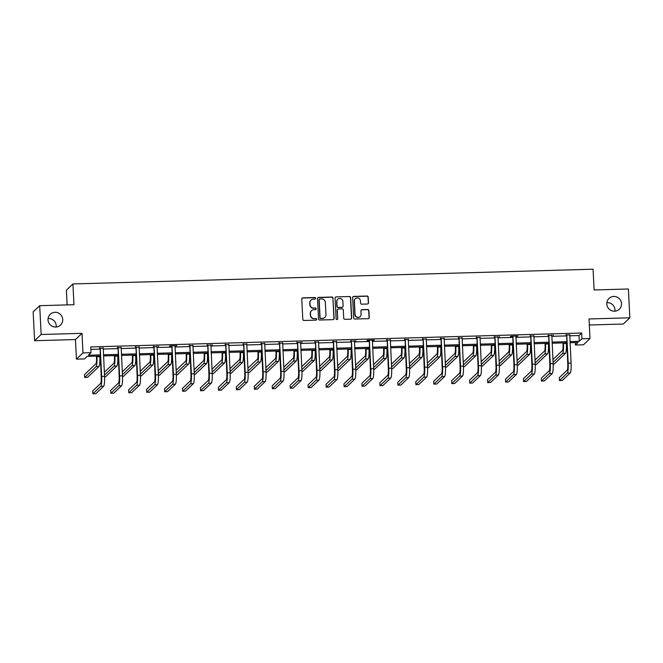 <?xml version="1.0" encoding="UTF-8"?>
<svg xmlns="http://www.w3.org/2000/svg" width="663" height="663" viewBox="0 0 663 663"><rect width="100%" height="100%" fill="white"/><g stroke="black" fill="none" stroke-linecap="round" stroke-linejoin="round"><path stroke-width="0.99" d="M315.663 298.284A0.804 0.779 46.4 0 0 314.834 297.513L302.834 297.853A1.144 1.119 46.4 0 0 301.764 299.013L302.8 319.375A1.144 1.119 46.4 0 0 303.986 320.478L315.978 320.138A0.804 0.779 46.4 0 0 316.732 319.326A0.804 0.779 46.4 0 0 315.895 318.555L314.345 318.596A3.663 3.58 46.4 0 1 310.549 315.082L310.466 313.384A3.663 3.58 46.4 0 1 313.897 309.662L315.447 309.613A0.804 0.779 46.4 0 0 316.193 308.801A0.804 0.779 46.4 0 0 315.364 308.03L313.814 308.08A3.663 3.58 46.4 0 1 310.019 304.557L309.928 302.858A3.663 3.58 46.4 0 1 313.359 299.137L314.917 299.096A0.804 0.779 46.4 0 0 315.663 298.284M315.331 298.963A0.804 0.779 46.4 0 0 314.652 297.679L302.659 298.019A1.144 1.119 46.4 0 0 302.021 298.242M316.392 320.005A0.804 0.779 46.4 0 0 315.721 318.721L314.345 318.596M315.861 309.48A0.804 0.779 46.4 0 0 315.19 308.204L313.814 308.08M606.802 304.027A7.459 7.293 46.4 0 0 619.308 309.223A7.459 7.293 46.4 0 0 616.863 297.016A7.459 7.293 46.4 0 0 606.802 304.027M614.924 311.171A7.459 7.293 46.4 0 0 606.86 302.693M48.018 319.864A7.459 7.293 46.4 0 0 60.524 325.061A7.459 7.293 46.4 0 0 58.079 312.853A7.459 7.293 46.4 0 0 48.018 319.864M56.14 327.016A7.459 7.293 46.4 0 0 48.076 318.53M367.426 304.01A1.144 1.119 46.4 0 0 368.495 302.842L368.205 297.132A1.144 1.119 46.4 0 0 367.02 296.029L353.702 296.411A1.144 1.119 46.4 0 0 352.625 297.571L353.661 317.933A1.144 1.119 46.4 0 0 354.846 319.036L368.172 318.654A1.144 1.119 46.4 0 0 369.241 317.494L368.893 310.591A1.144 1.119 46.4 0 0 367.708 309.497L362.006 309.654A1.144 1.119 46.4 0 0 360.929 310.823L361.103 314.245A3.058 2.992 46.4 0 1 356.976 317.121A3.058 2.992 46.4 0 1 355.061 314.411L354.382 301.01A3.058 2.992 46.4 0 1 358.509 298.126A3.058 2.992 46.4 0 1 360.423 300.836L360.539 303.074A1.144 1.119 46.4 0 0 361.725 304.168L367.426 304.01M569.691 335.809L579.014 335.544L581.666 333.017L581.957 338.785L590.012 338.553L583.457 344.785L575.409 345.009L578.061 342.481L570.039 342.713M39.697 305.676L41.156 334.492L34.609 340.716L33.15 311.9L39.697 305.676L73.974 304.707L72.922 283.955L593.062 269.211L594.114 289.963L628.391 288.985L629.85 317.801L589.017 318.961L590.012 338.553M34.609 340.716L75.441 339.555L81.988 333.332L41.156 334.492M81.988 333.332L82.983 352.923L91.038 352.699L88.378 355.219L100.105 354.887M581.666 333.017L90.748 346.931L91.038 352.699M333.099 298.126A1.144 1.119 46.4 0 0 331.906 297.024L318.588 297.405A1.144 1.119 46.4 0 0 317.511 298.565L318.547 318.928A1.144 1.119 46.4 0 0 319.732 320.03L333.058 319.657A1.144 1.119 46.4 0 0 334.127 318.489L332.917 298.292A1.144 1.119 46.4 0 0 331.732 297.198L318.406 297.571A1.144 1.119 46.4 0 0 317.776 297.795M336.141 296.908L349.467 296.527A1.144 1.119 46.4 0 1 350.652 297.629L351.68 317.991A1.144 1.119 46.4 0 1 350.611 319.16L344.909 319.317A1.144 1.119 46.4 0 1 343.724 318.215L343.301 309.961A1.144 1.119 46.4 0 0 342.116 308.859L338.337 308.966A1.144 1.119 46.4 0 0 337.268 310.135L337.699 318.729A0.804 0.779 46.4 0 1 336.622 319.483A0.804 0.779 46.4 0 1 336.116 318.77L335.072 298.068A1.144 1.119 46.4 0 1 336.141 296.908L349.467 296.527M589.324 324.994L623.303 324.033L629.85 317.801M72.922 283.955L66.375 290.187L67.12 304.897M90.864 349.376L99.815 349.128M103.155 349.028L117.757 348.614M121.097 348.523L135.708 348.108M139.039 348.017L153.65 347.603M156.99 347.503L171.593 347.089M174.933 346.998L189.535 346.583M192.875 346.484L207.478 346.078M210.817 345.978L225.42 345.564M228.76 345.473L243.362 345.058M246.702 344.959L261.313 344.545M264.645 344.453L279.256 344.039M282.595 343.948L297.198 343.533M300.538 343.434L315.14 343.02M318.48 342.928L333.083 342.514M336.423 342.423L351.025 342.009M354.365 341.909L368.976 341.495M372.308 341.404L386.919 340.989M390.258 340.89L404.861 340.475M408.201 340.384L422.803 339.97M426.143 339.879L440.746 339.464M444.086 339.365L458.688 338.95M462.028 338.859L476.631 338.445M479.971 338.354L494.581 337.939M497.913 337.84L512.524 337.426M515.864 337.334L530.466 336.92M533.806 336.821L548.409 336.414M551.749 336.315L566.351 335.901M103.113 348.174L99.624 348.274M121.056 347.669L117.575 347.768M138.998 347.155L135.517 347.255M156.94 346.65L153.46 346.749M174.883 346.144L176.88 345.672L169.977 345.871L169.537 346.293L171.402 346.235M192.834 345.63L189.345 345.73M210.776 345.125L207.287 345.224M228.718 344.611L225.229 344.71M246.661 344.105L243.18 344.205M264.603 343.6L261.123 343.699M282.546 343.086L279.065 343.185M300.496 342.58L297.007 342.68M318.439 342.075L314.95 342.174M336.381 341.561L332.892 341.66M354.324 341.055L350.843 341.155M372.266 340.55L374.264 340.078L367.36 340.276L366.912 340.699L368.785 340.641M390.209 340.036L386.728 340.136M408.151 339.531L404.67 339.63M426.102 339.017L422.613 339.116M444.044 338.511L440.555 338.611M461.987 338.006L458.498 338.105M479.929 337.492L476.448 337.591M497.872 336.986L494.391 337.086M515.814 336.481L517.811 336.008L510.908 336.207L510.469 336.63L512.333 336.572M533.765 335.967L530.276 336.066M551.707 335.461L548.218 335.561M569.65 334.948L566.161 335.047M575.285 342.564L575.409 345.009M100.163 356.031L87.143 356.396L84.491 358.923L76.436 359.155L82.983 352.923M75.441 339.555L76.436 359.155M569.981 341.569L579.305 341.304L581.957 338.785M103.445 354.796L118.055 354.382M121.387 354.282L135.998 353.868M139.338 353.777L153.94 353.362M157.28 353.271L171.883 352.857M175.223 352.757L189.825 352.343M193.165 352.252L207.768 351.838M211.107 351.738L225.718 351.332M229.05 351.233L243.661 350.818M247.001 350.727L261.603 350.313M264.943 350.213L279.546 349.799M282.886 349.708L297.488 349.293M300.828 349.202L315.431 348.788M318.77 348.688L333.373 348.274M336.713 348.183L351.324 347.768M354.655 347.677L369.266 347.263M372.606 347.163L387.209 346.749M390.548 346.658L405.151 346.243M408.491 346.144L423.093 345.73M426.433 345.638L441.036 345.224M444.376 345.133L458.987 344.719M462.318 344.619L476.929 344.205M480.269 344.114L494.871 343.699M498.211 343.608L512.814 343.194M516.154 343.094L530.756 342.68M534.096 342.589L548.699 342.174M552.039 342.075L566.641 341.669M566.699 342.804L552.097 343.219M548.757 343.318L534.154 343.732M530.814 343.824L516.212 344.238M512.872 344.329L498.269 344.743M494.93 344.843L480.327 345.257M476.987 345.348L462.376 345.763M459.036 345.854L444.434 346.268M441.094 346.368L426.491 346.782M423.151 346.873L408.549 347.288M405.209 347.387L390.606 347.802M387.267 347.893L372.664 348.307M369.324 348.398L354.713 348.813M351.382 348.912L336.771 349.326M333.431 349.418L318.828 349.832M315.489 349.923L300.886 350.337M297.546 350.437L282.944 350.851M279.604 350.942L265.001 351.357M261.661 351.456L247.059 351.862M243.719 351.962L229.108 352.376M225.776 352.467L211.166 352.882M207.826 352.981L193.223 353.396M189.883 353.487L175.281 353.901M171.941 353.992L157.338 354.407M153.998 354.506L139.396 354.92M136.056 355.012L121.445 355.426M118.113 355.517L103.503 355.932M579.014 335.544L579.305 341.304M158.49 346.608L158.474 346.194M212.326 345.083L212.301 344.669M302.046 342.539L302.021 342.125M355.874 341.014L355.857 340.6M499.421 336.945L499.405 336.531M553.257 335.42L553.232 335.006M310.93 300.19A3.663 3.58 46.4 0 0 309.754 303.032L309.928 302.858M313.632 308.245A3.663 3.58 46.4 0 1 309.836 304.723L309.754 303.032M311.469 310.715A3.663 3.58 46.4 0 0 310.284 313.549L310.466 313.384M314.171 318.762A3.663 3.58 46.4 0 1 310.375 315.248L310.284 313.549M333.696 319.433A1.144 1.119 46.4 0 0 333.953 318.663L332.917 298.292M319.906 298.955A0.804 0.779 46.4 0 0 319.16 299.767L320.063 317.643A0.804 0.779 46.4 0 0 320.892 318.414L322.533 318.364A3.663 3.58 46.4 0 0 325.964 314.643L325.342 302.427A3.663 3.58 46.4 0 0 321.547 298.905L319.906 298.955M319.4 299.162L319.218 299.336A0.804 0.779 46.4 0 0 318.978 299.933L319.16 299.767M324.779 317.478A3.663 3.58 46.4 0 1 322.351 318.53L320.718 318.58A0.804 0.779 46.4 0 1 319.889 317.809L318.978 299.933M351.249 318.936A1.144 1.119 46.4 0 0 351.506 318.157L350.478 297.795A1.144 1.119 46.4 0 0 349.285 296.701M337.608 309.273L337.426 309.439A1.144 1.119 46.4 0 0 337.086 310.301L337.699 318.729M337.368 319.409A0.804 0.779 46.4 0 0 337.525 318.895M342.87 301.392A3.058 2.992 46.4 0 0 337.74 299.262A3.058 2.992 46.4 0 0 336.829 301.557L337.069 306.281A1.144 1.119 46.4 0 0 338.254 307.383L342.042 307.276A1.144 1.119 46.4 0 0 343.111 306.115L342.87 301.392M337.658 299.344A3.058 2.992 46.4 0 0 336.655 301.731L336.829 301.557M342.771 306.977L342.597 307.143A1.144 1.119 46.4 0 1 341.859 307.441L338.08 307.549A1.144 1.119 46.4 0 1 336.895 306.455L336.655 301.731M335.967 297.074A1.144 1.119 46.4 0 0 335.329 297.297M355.211 298.789A3.058 2.992 46.4 0 0 354.208 301.176L354.382 301.01M360.1 316.624A3.058 2.992 46.4 0 1 354.887 314.585L354.208 301.176M368.802 318.439A1.144 1.119 46.4 0 0 369.067 317.66L368.711 310.765A1.144 1.119 46.4 0 0 367.526 309.662L361.824 309.828A1.144 1.119 46.4 0 0 361.186 310.052M368.064 303.787A1.144 1.119 46.4 0 0 368.321 303.016L368.031 297.297A1.144 1.119 46.4 0 0 366.846 296.204L353.52 296.576A1.144 1.119 46.4 0 0 352.882 296.8M96.458 356.139L96.508 357.133A5.826 0.92 88.4 0 1 95.92 363.738L84.508 374.587L84.657 377.471L96.069 366.622A8.743 1.376 -91.6 0 0 96.955 356.711L96.922 356.122M84.657 377.471L87.533 377.388L98.944 366.54A8.743 1.376 -91.6 0 0 99.831 356.628L99.798 356.039M100.072 347.851L101.215 376.816A5.826 0.92 88.4 0 1 100.627 383.421L92.762 390.905L92.903 393.789L100.776 386.305A8.743 1.376 -91.6 0 0 101.663 376.393L100.237 348.208M92.903 393.789L95.779 393.706L103.652 386.222A8.743 1.376 -91.6 0 0 104.539 376.319L103.237 347.76M99.79 348.63L99.442 347.868M114.409 355.625L114.459 356.628A5.826 0.92 88.4 0 1 113.862 363.233L104.331 372.291M104.563 376.907L105.475 376.874L116.887 366.026A8.743 1.376 -91.6 0 0 117.774 356.122L117.741 355.534M104.481 375.175L114.011 366.109A8.743 1.376 -91.6 0 0 114.898 356.205L114.865 355.617M132.351 355.119L132.401 356.114A5.826 0.92 88.4 0 1 131.804 362.719L122.274 371.786M122.506 376.393L123.417 376.369L134.829 365.52A8.743 1.376 -91.6 0 0 135.716 355.617L135.691 355.02M122.423 374.661L131.954 365.603A8.743 1.376 -91.6 0 0 132.84 355.7L132.815 355.103M118.014 347.346L119.166 376.311A5.826 0.92 88.4 0 1 118.569 382.916L110.704 390.399L110.845 393.275L118.718 385.791A8.743 1.376 -91.6 0 0 119.605 375.888L118.18 347.702M110.845 393.275L113.721 393.192L121.594 385.717A8.743 1.376 -91.6 0 0 122.481 375.805L121.18 347.255M117.732 348.125L117.384 347.362M135.956 346.832L137.108 375.805A5.826 0.92 88.4 0 1 136.512 382.402L128.647 389.885L128.796 392.769L136.661 385.286A8.743 1.376 -91.6 0 0 137.548 375.382L136.122 347.197M128.796 392.769L131.672 392.687L139.537 385.203A8.743 1.376 -91.6 0 0 140.423 375.299L139.122 346.749M135.683 347.611L135.327 346.857M150.294 354.606L150.344 355.608A5.826 0.92 88.4 0 1 149.747 362.213L140.224 371.272M140.448 375.888L141.368 375.863L152.772 365.015A8.743 1.376 -91.6 0 0 153.659 355.103L153.634 354.514M140.365 374.156L149.896 365.098A8.743 1.376 -91.6 0 0 150.783 355.186L150.758 354.597M168.236 354.1L168.286 355.103A5.826 0.92 88.4 0 1 167.698 361.7L158.167 370.766M158.399 375.382L159.311 375.349L170.714 364.501A8.743 1.376 -91.6 0 0 171.601 354.597L171.576 354.009M158.308 373.65L167.838 364.584A8.743 1.376 -91.6 0 0 168.725 354.68L168.7 354.083M186.179 353.594L186.228 354.589A5.826 0.92 88.4 0 1 185.64 361.194L176.109 370.261M176.341 374.868L177.253 374.844L188.657 363.995A8.743 1.376 -91.6 0 0 189.552 354.092L189.519 353.495M176.25 373.136L185.781 364.078A8.743 1.376 -91.6 0 0 186.676 354.166L186.643 353.578M153.899 346.326L155.051 375.291A5.826 0.92 88.4 0 1 154.454 381.896L146.589 389.38L146.738 392.264L154.603 384.78A8.743 1.376 -91.6 0 0 155.49 374.868L154.065 346.683M146.738 392.264L149.614 392.181L157.479 384.697A8.743 1.376 -91.6 0 0 158.366 374.794L157.065 346.235M153.625 347.105L153.277 346.343M171.841 345.821L172.993 374.786A5.826 0.92 88.4 0 1 172.405 381.391L164.532 388.874L164.681 391.75L172.546 384.267A8.743 1.376 -91.6 0 0 173.441 374.363L172.007 346.177M164.681 391.75L167.557 391.667L175.422 384.192A8.743 1.376 -91.6 0 0 176.308 374.28L175.015 345.73M171.568 346.6L171.22 345.837M189.792 345.307L190.936 374.272A5.826 0.92 88.4 0 1 190.347 380.877L182.474 388.361L182.623 391.245L190.488 383.761A8.743 1.376 -91.6 0 0 191.383 373.857L189.95 345.663M182.623 391.245L185.499 391.162L193.364 383.678A8.743 1.376 -91.6 0 0 194.259 373.775L192.958 345.216M189.51 346.086L189.162 345.324M204.121 353.081L204.171 354.083A5.826 0.92 88.4 0 1 203.582 360.689L194.052 369.747M194.284 374.363L195.195 374.338L206.599 363.49A8.743 1.376 -91.6 0 0 207.494 353.578L207.461 352.989M194.201 372.631L203.723 363.564A8.743 1.376 -91.6 0 0 204.618 353.661L204.585 353.072M207.734 344.801L208.878 373.766A5.826 0.92 88.4 0 1 208.29 380.371L200.425 387.855L200.566 390.731L208.431 383.255A8.743 1.376 -91.6 0 0 209.326 373.344L207.9 345.158M200.566 390.731L203.442 390.656L211.306 383.173A8.743 1.376 -91.6 0 0 212.201 373.261L210.9 344.71M207.453 345.58L207.105 344.818M222.064 352.575L222.122 353.57A5.826 0.92 88.4 0 1 221.525 360.175L211.994 369.241M212.226 373.849L213.138 373.824L224.55 362.976A8.743 1.376 -91.6 0 0 225.437 353.072L225.403 352.484M212.143 372.125L221.674 363.059A8.743 1.376 -91.6 0 0 222.561 353.155L222.528 352.559M225.677 344.296L226.829 373.261A5.826 0.92 88.4 0 1 226.232 379.866L218.367 387.341L218.508 390.225L226.381 382.742A8.743 1.376 -91.6 0 0 227.268 372.838L225.843 344.652M218.508 390.225L221.384 390.142L229.257 382.659A8.743 1.376 -91.6 0 0 230.144 372.755L228.843 344.205M225.395 345.075L225.047 344.312M240.014 352.07L240.064 353.064A5.826 0.92 88.4 0 1 239.467 359.669L229.937 368.736M230.169 373.344L231.08 373.319L242.492 362.47A8.743 1.376 -91.6 0 0 243.379 352.559L243.346 351.97M230.086 371.611L239.616 362.553A8.743 1.376 -91.6 0 0 240.503 352.641L240.47 352.053M243.619 343.782L244.771 372.747A5.826 0.92 88.4 0 1 244.175 379.352L236.31 386.836L236.451 389.72L244.324 382.236A8.743 1.376 -91.6 0 0 245.211 372.333L243.785 344.138M236.451 389.72L239.326 389.637L247.2 382.153A8.743 1.376 -91.6 0 0 248.086 372.25L246.785 343.691M243.338 344.561L242.989 343.799M257.957 351.556L258.006 352.559A5.826 0.92 88.4 0 1 257.41 359.164L247.879 368.222M248.111 372.838L249.023 372.813L260.435 361.957A8.743 1.376 -91.6 0 0 261.321 352.053L261.297 351.465M248.028 371.106L257.559 362.039A8.743 1.376 -91.6 0 0 258.446 352.136L258.421 351.547M261.562 343.277L262.714 372.241A5.826 0.92 88.4 0 1 262.117 378.846L254.252 386.33L254.401 389.206L262.266 381.731A8.743 1.376 -91.6 0 0 263.153 371.819L261.728 343.633M254.401 389.206L257.277 389.131L265.142 381.648A8.743 1.376 -91.6 0 0 266.029 371.736L264.728 343.185M261.288 344.056L260.932 343.293M275.899 351.05L275.949 352.045A5.826 0.92 88.4 0 1 275.352 358.65L265.83 367.716M266.054 372.324L266.974 372.299L278.377 361.451A8.743 1.376 -91.6 0 0 279.264 351.547L279.239 350.951M265.971 370.592L275.501 361.534A8.743 1.376 -91.6 0 0 276.388 351.63L276.363 351.034M279.504 342.763L280.656 371.736A5.826 0.92 88.4 0 1 280.059 378.333L272.195 385.816L272.344 388.7L280.209 381.217A8.743 1.376 -91.6 0 0 281.095 371.313L279.67 343.127M272.344 388.7L275.22 388.617L283.084 381.134A8.743 1.376 -91.6 0 0 283.971 371.23L282.67 342.68M279.231 343.542L278.883 342.788M293.842 350.536L293.891 351.539A5.826 0.92 88.4 0 1 293.303 358.144L283.772 367.203M284.004 371.819L284.916 371.794L296.32 360.945A8.743 1.376 -91.6 0 0 297.215 351.034L297.181 350.445M283.913 370.087L293.444 361.028A8.743 1.376 -91.6 0 0 294.339 351.117L294.306 350.528M297.447 342.257L298.599 371.222A5.826 0.92 88.4 0 1 298.01 377.827L290.137 385.311L290.286 388.195L298.151 380.711A8.743 1.376 -91.6 0 0 299.046 370.799L297.612 342.614M290.286 388.195L293.162 388.112L301.027 380.628A8.743 1.376 -91.6 0 0 301.922 370.725L300.621 342.166M297.173 343.036L296.825 342.274M311.784 350.031L311.834 351.034A5.826 0.92 88.4 0 1 311.245 357.639L301.715 366.697M301.947 371.313L302.858 371.28L314.262 360.432A8.743 1.376 -91.6 0 0 315.157 350.528L315.124 349.94M301.864 369.581L311.386 360.515A8.743 1.376 -91.6 0 0 312.281 350.611L312.248 350.023M315.397 341.752L316.541 370.716A5.826 0.92 88.4 0 1 315.953 377.322L308.08 384.805L308.229 387.681L316.094 380.197A8.743 1.376 -91.6 0 0 316.989 370.294L315.555 342.108M308.229 387.681L311.104 387.598L318.969 380.123A8.743 1.376 -91.6 0 0 319.864 370.211L318.563 341.66M315.116 342.531L314.768 341.768M329.726 349.525L329.776 350.52A5.826 0.92 88.4 0 1 329.188 357.125L319.657 366.191M319.889 370.799L320.801 370.774L332.204 359.926A8.743 1.376 -91.6 0 0 333.099 350.023L333.066 349.426M319.806 369.067L329.337 360.009A8.743 1.376 -91.6 0 0 330.224 350.097L330.191 349.509M333.34 341.238L334.483 370.203A5.826 0.92 88.4 0 1 333.895 376.808L326.03 384.291L326.171 387.175L334.044 379.692A8.743 1.376 -91.6 0 0 334.931 369.788L333.506 341.602M326.171 387.175L329.047 387.093L336.92 379.609A8.743 1.376 -91.6 0 0 337.807 369.705L336.506 341.155M333.058 342.017L332.71 341.263M347.677 349.011L347.727 350.014A5.826 0.92 88.4 0 1 347.13 356.619L337.6 365.678M337.832 370.294L338.743 370.269L350.155 359.421A8.743 1.376 -91.6 0 0 351.042 349.509L351.009 348.92M337.749 368.562L347.279 359.495A8.743 1.376 -91.6 0 0 348.166 349.592L348.133 349.003M351.282 340.732L352.434 369.697A5.826 0.92 88.4 0 1 351.838 376.302L343.973 383.786L344.114 386.67L351.987 379.186A8.743 1.376 -91.6 0 0 352.873 369.274L351.448 341.089M344.114 386.67L346.989 386.587L354.862 379.103A8.743 1.376 -91.6 0 0 355.749 369.192L354.448 340.641M351 341.511L350.652 340.749M365.62 348.506L365.669 349.509A5.826 0.92 88.4 0 1 365.073 356.106L355.542 365.172M355.774 369.78L356.686 369.755L368.098 358.907A8.743 1.376 -91.6 0 0 368.984 349.003L368.959 348.415M355.691 368.056L365.222 358.99A8.743 1.376 -91.6 0 0 366.109 349.086L366.084 348.489M369.225 340.227L370.377 369.192A5.826 0.92 88.4 0 1 369.78 375.797L361.915 383.272L362.064 386.156L369.929 378.672A8.743 1.376 -91.6 0 0 370.816 368.769L369.39 340.583M362.064 386.156L364.94 386.073L372.805 378.59A8.743 1.376 -91.6 0 0 373.692 368.686L372.391 340.136M368.951 341.006L368.595 340.243M383.562 348L383.612 348.995A5.826 0.92 88.4 0 1 383.015 355.6L373.493 364.667M373.717 369.274L374.636 369.25L386.04 358.401A8.743 1.376 -91.6 0 0 386.927 348.498L386.902 347.901M373.634 367.542L383.164 358.484A8.743 1.376 -91.6 0 0 384.051 348.572L384.026 347.984M387.167 339.713L388.319 368.678A5.826 0.92 88.4 0 1 387.722 375.283L379.858 382.766L380.007 385.651L387.872 378.167A8.743 1.376 -91.6 0 0 388.758 368.263L387.333 340.069M380.007 385.651L382.882 385.568L390.747 378.084A8.743 1.376 -91.6 0 0 391.634 368.18L390.333 339.622M386.894 340.492L386.546 339.729M401.505 347.487L401.554 348.489A5.826 0.92 88.4 0 1 400.966 355.095L391.435 364.153M391.667 368.769L392.579 368.744L403.982 357.896A8.743 1.376 -91.6 0 0 404.869 347.984L404.844 347.395M391.576 367.037L401.107 357.97A8.743 1.376 -91.6 0 0 401.993 348.067L401.969 347.478M405.11 339.207L406.262 368.172A5.826 0.92 88.4 0 1 405.673 374.777L397.8 382.261L397.949 385.137L405.814 377.661A8.743 1.376 -91.6 0 0 406.701 367.75L405.275 339.564M397.949 385.137L400.825 385.062L408.69 377.579A8.743 1.376 -91.6 0 0 409.577 367.667L408.284 339.116M404.836 339.986L404.488 339.224M419.447 346.981L419.497 347.976A5.826 0.92 88.4 0 1 418.908 354.581L409.378 363.647M409.61 368.255L410.521 368.23L421.925 357.382A8.743 1.376 -91.6 0 0 422.82 347.478L422.787 346.882M409.519 366.531L419.049 357.465A8.743 1.376 -91.6 0 0 419.944 347.561L419.911 346.964M423.06 338.702L424.204 367.667A5.826 0.92 88.4 0 1 423.616 374.272L415.742 381.747L415.892 384.631L423.756 377.148A8.743 1.376 -91.6 0 0 424.651 367.244L423.218 339.058M415.892 384.631L418.767 384.548L426.632 377.065A8.743 1.376 -91.6 0 0 427.527 367.161L426.226 338.611M422.779 339.473L422.43 338.718M437.389 346.476L437.439 347.47A5.826 0.92 88.4 0 1 436.851 354.075L427.32 363.133M427.552 367.75L428.464 367.725L439.867 356.876A8.743 1.376 -91.6 0 0 440.762 346.964L440.729 346.376M427.469 366.017L436.992 356.959A8.743 1.376 -91.6 0 0 437.887 347.047L437.853 346.459M441.003 338.188L442.146 367.153A5.826 0.92 88.4 0 1 441.558 373.758L433.693 381.242L433.834 384.126L441.699 376.642A8.743 1.376 -91.6 0 0 442.594 366.73L441.168 338.544M433.834 384.126L436.71 384.043L444.575 376.559A8.743 1.376 -91.6 0 0 445.47 366.656L444.169 338.097M440.721 338.967L440.373 338.205M455.332 345.962L455.39 346.964A5.826 0.92 88.4 0 1 454.793 353.57L445.263 362.628M445.495 367.244L446.406 367.211L457.818 356.363A8.743 1.376 -91.6 0 0 458.705 346.459L458.672 345.871M445.412 365.512L454.942 356.445A8.743 1.376 -91.6 0 0 455.829 346.542L455.796 345.953M458.945 337.682L460.097 366.647A5.826 0.92 88.4 0 1 459.5 373.252L451.636 380.736L451.776 383.612L459.65 376.128A8.743 1.376 -91.6 0 0 460.536 366.225L459.111 338.039M451.776 383.612L454.652 383.529L462.525 376.054A8.743 1.376 -91.6 0 0 463.412 366.142L462.111 337.591M458.663 338.462L458.315 337.699M473.283 345.456L473.332 346.451A5.826 0.92 88.4 0 1 472.736 353.056L463.205 362.122M463.437 366.73L464.349 366.705L475.761 355.857A8.743 1.376 -91.6 0 0 476.647 345.953L476.614 345.357M463.354 364.998L472.885 355.94A8.743 1.376 -91.6 0 0 473.772 346.036L473.738 345.44M476.888 337.169L478.04 366.142A5.826 0.92 88.4 0 1 477.443 372.739L469.578 380.222L469.719 383.106L477.592 375.623A8.743 1.376 -91.6 0 0 478.479 365.719L477.053 337.533M469.719 383.106L472.595 383.023L480.468 375.54A8.743 1.376 -91.6 0 0 481.355 365.636L480.053 337.086M476.606 337.948L476.258 337.194M491.225 344.942L491.275 345.945A5.826 0.92 88.4 0 1 490.678 352.55L481.147 361.608M481.379 366.225L482.291 366.2L493.703 355.351A8.743 1.376 -91.6 0 0 494.59 345.44L494.565 344.851M481.297 364.493L490.827 355.434A8.743 1.376 -91.6 0 0 491.714 345.522L491.689 344.934M494.83 336.663L495.982 365.628A5.826 0.92 88.4 0 1 495.385 372.233L487.52 379.717L487.67 382.601L495.534 375.117A8.743 1.376 -91.6 0 0 496.421 365.205L494.996 337.019M487.67 382.601L490.545 382.518L498.41 375.034A8.743 1.376 -91.6 0 0 499.297 365.131L497.996 336.572M494.557 337.442L494.2 336.68M509.167 344.437L509.217 345.44A5.826 0.92 88.4 0 1 508.62 352.036L499.098 361.103M499.322 365.711L500.242 365.686L511.645 354.838A8.743 1.376 -91.6 0 0 512.532 344.934L512.507 344.346M499.239 363.987L508.77 354.92A8.743 1.376 -91.6 0 0 509.656 345.017L509.632 344.42M512.772 336.158L513.924 365.122A5.826 0.92 88.4 0 1 513.328 371.728L505.463 379.211L505.612 382.087L513.477 374.603A8.743 1.376 -91.6 0 0 514.364 364.7L512.938 336.514M505.612 382.087L508.488 382.004L516.353 374.529A8.743 1.376 -91.6 0 0 517.239 364.617L515.938 336.066M512.499 336.937L512.151 336.174M527.11 343.931L527.16 344.926A5.826 0.92 88.4 0 1 526.571 351.531L517.041 360.597M517.273 365.205L518.184 365.18L529.588 354.332A8.743 1.376 -91.6 0 0 530.483 344.428L530.45 343.832M517.181 363.473L526.712 354.415A8.743 1.376 -91.6 0 0 527.607 344.503L527.574 343.915M530.715 335.644L531.867 364.609A5.826 0.92 88.4 0 1 531.278 371.214L523.405 378.697L523.555 381.581L531.419 374.098A8.743 1.376 -91.6 0 0 532.314 364.194L530.881 336M523.555 381.581L526.43 381.498L534.295 374.015A8.743 1.376 -91.6 0 0 535.19 364.111L533.889 335.553M530.441 336.423L530.093 335.66M545.052 343.417L545.102 344.42A5.826 0.92 88.4 0 1 544.514 351.025L534.983 360.084M535.215 364.7L536.127 364.675L547.53 353.827A8.743 1.376 -91.6 0 0 548.425 343.915L548.392 343.326M535.132 362.968L544.654 353.901A8.743 1.376 -91.6 0 0 545.55 343.998L545.516 343.409M548.666 335.138L549.809 364.103A5.826 0.92 88.4 0 1 549.221 370.708L541.348 378.192L541.497 381.068L549.362 373.592A8.743 1.376 -91.6 0 0 550.257 363.68L548.823 335.495M541.497 381.068L544.373 380.993L552.238 373.509A8.743 1.376 -91.6 0 0 553.133 363.597L551.831 335.047M548.384 335.917L548.036 335.155M562.995 342.912L563.044 343.906A5.826 0.92 88.4 0 1 562.456 350.512L552.925 359.578M553.157 364.186L554.069 364.161L565.473 353.313A8.743 1.376 -91.6 0 0 566.368 343.409L566.335 342.821M553.075 362.462L562.605 353.396A8.743 1.376 -91.6 0 0 563.492 343.492L563.459 342.895M566.608 334.633L567.752 363.597A5.826 0.92 88.4 0 1 567.163 370.203L559.299 377.678L559.439 380.562L567.313 373.078A8.743 1.376 -91.6 0 0 568.199 363.175L566.774 334.989M559.439 380.562L562.315 380.479L570.188 372.996A8.743 1.376 -91.6 0 0 571.075 363.092L569.774 334.542M566.326 335.412L565.978 334.649M96.955 356.711L99.831 356.628M96.069 366.622L98.944 366.54M101.663 376.393L104.539 376.319M100.776 386.305L103.652 386.222M114.898 356.205L117.774 356.122M114.011 366.109L116.887 366.026M132.84 355.7L135.716 355.617M131.954 365.603L134.829 365.52M119.605 375.888L122.481 375.805M118.718 385.791L121.594 385.717M137.548 375.382L140.423 375.299M136.661 385.286L139.537 385.203M150.783 355.186L153.659 355.103M149.896 365.098L152.772 365.015M168.725 354.68L171.601 354.597M167.838 364.584L170.714 364.501M186.676 354.166L189.552 354.092M185.781 364.078L188.657 363.995M155.49 374.868L158.366 374.794M154.603 384.78L157.479 384.697M173.441 374.363L176.308 374.28M172.546 384.267L175.422 384.192M191.383 373.857L194.259 373.775M190.488 383.761L193.364 383.678M204.618 353.661L207.494 353.578M203.723 363.564L206.599 363.49M209.326 373.344L212.201 373.261M208.431 383.255L211.306 383.173M222.561 353.155L225.437 353.072M221.674 363.059L224.55 362.976M227.268 372.838L230.144 372.755M226.381 382.742L229.257 382.659M240.503 352.641L243.379 352.559M239.616 362.553L242.492 362.47M245.211 372.333L248.086 372.25M244.324 382.236L247.2 382.153M258.446 352.136L261.321 352.053M257.559 362.039L260.435 361.957M263.153 371.819L266.029 371.736M262.266 381.731L265.142 381.648M276.388 351.63L279.264 351.547M275.501 361.534L278.377 361.451M281.095 371.313L283.971 371.23M280.209 381.217L283.084 381.134M294.339 351.117L297.215 351.034M293.444 361.028L296.32 360.945M299.046 370.799L301.922 370.725M298.151 380.711L301.027 380.628M312.281 350.611L315.157 350.528M311.386 360.515L314.262 360.432M316.989 370.294L319.864 370.211M316.094 380.197L318.969 380.123M330.224 350.097L333.099 350.023M329.337 360.009L332.204 359.926M334.931 369.788L337.807 369.705M334.044 379.692L336.92 379.609M348.166 349.592L351.042 349.509M347.279 359.495L350.155 359.421M352.873 369.274L355.749 369.192M351.987 379.186L354.862 379.103M366.109 349.086L368.984 349.003M365.222 358.99L368.098 358.907M370.816 368.769L373.692 368.686M369.929 378.672L372.805 378.59M384.051 348.572L386.927 348.498M383.164 358.484L386.04 358.401M388.758 368.263L391.634 368.18M387.872 378.167L390.747 378.084M401.993 348.067L404.869 347.984M401.107 357.97L403.982 357.896M406.701 367.75L409.577 367.667M405.814 377.661L408.69 377.579M419.944 347.561L422.82 347.478M419.049 357.465L421.925 357.382M424.651 367.244L427.527 367.161M423.756 377.148L426.632 377.065M437.887 347.047L440.762 346.964M436.992 356.959L439.867 356.876M442.594 366.73L445.47 366.656M441.699 376.642L444.575 376.559M455.829 346.542L458.705 346.459M454.942 356.445L457.818 356.363M460.536 366.225L463.412 366.142M459.65 376.128L462.525 376.054M473.772 346.036L476.647 345.953M472.885 355.94L475.761 355.857M478.479 365.719L481.355 365.636M477.592 375.623L480.468 375.54M491.714 345.522L494.59 345.44M490.827 355.434L493.703 355.351M496.421 365.205L499.297 365.131M495.534 375.117L498.41 375.034M509.656 345.017L512.532 344.934M508.77 354.92L511.645 354.838M514.364 364.7L517.239 364.617M513.477 374.603L516.353 374.529M527.607 344.503L530.483 344.428M526.712 354.415L529.588 354.332M532.314 364.194L535.19 364.111M531.419 374.098L534.295 374.015M545.55 343.998L548.425 343.915M544.654 353.901L547.53 353.827M550.257 363.68L553.133 363.597M549.362 373.592L552.238 373.509M563.492 343.492L566.368 343.409M562.605 353.396L565.473 353.313M568.199 363.175L571.075 363.092M567.313 373.078L570.188 372.996"/></g></svg>
